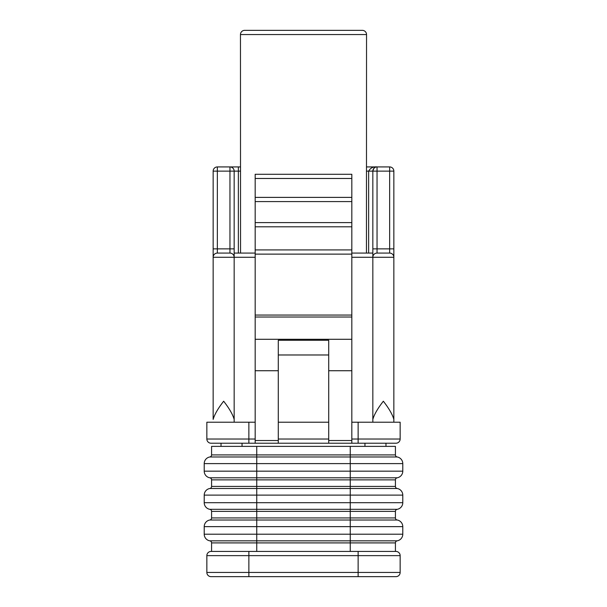 <?xml version="1.0" encoding="UTF-8"?>
<svg xmlns="http://www.w3.org/2000/svg" width="607" height="607" viewBox="0 0 607 607"><rect width="100%" height="100%" fill="white"/><g stroke="black" fill="none" stroke-linecap="round" stroke-linejoin="round"><path stroke-width="0.91" d="M221.031 446.38L221.031 443.224L242.041 443.224L242.041 446.38M364.959 446.38L364.959 443.224L385.969 443.224L385.969 446.38M278.287 422.214L328.713 422.214M278.287 354.981L328.713 354.981M366.537 166.925L389.648 166.925A4.203 4.203 0 0 1 393.852 171.128L393.852 422.214L400.15 422.214L400.15 439.028A4.203 4.203 0 0 1 395.954 443.224L278.287 443.224L278.287 340.269L328.713 340.269L328.713 370.733L351.825 370.733L351.825 315.056L255.175 315.056L255.175 201.592L351.825 201.592L351.825 197.389L255.175 197.389L255.175 201.592M278.287 440.523L255.175 440.523L255.175 315.056M351.825 315.056L351.825 254.121L255.175 254.121M351.825 254.121L351.825 226.806L255.175 226.806M351.825 226.806L351.825 201.592M351.825 197.389L351.825 174.277L255.175 174.277L255.175 197.389M255.175 440.523L255.175 443.224L211.046 443.224A4.203 4.203 0 0 1 206.85 439.028L206.85 422.214L255.175 422.214M213.148 248.87L217.352 248.87L217.352 253.073L229.962 253.073L217.352 253.073A4.203 4.203 0 0 0 213.148 257.277L213.148 171.128A4.203 4.203 0 0 1 217.352 166.925L229.962 166.925A4.203 4.203 0 0 1 234.165 171.128L234.165 257.277L213.148 257.277L213.148 419.399C214.552 414.46 218.057 408.397 223.657 401.204C229.256 408.397 232.762 414.46 234.165 419.399L234.165 422.214M278.287 443.224L255.175 443.224M278.287 370.733L255.175 370.733M351.825 443.224L351.825 370.733M351.825 440.523L328.713 440.523L328.713 370.733M328.713 440.523L328.713 443.224M363.95 253.073L351.825 253.073L372.835 253.073L366.453 253.073L366.537 34.553A4.203 4.203 0 0 0 362.333 30.35L354.981 30.35M366.453 171.128L368.639 171.128C370.452 167.927 373.252 166.523 377.038 166.925L377.038 171.128L389.648 171.128L389.648 253.073L377.038 253.073L389.648 253.073A4.203 4.203 0 0 1 393.852 257.277L372.835 257.277L372.835 171.128A4.203 4.203 0 0 1 377.038 166.925L389.648 166.925L389.648 171.128L393.852 171.128M238.361 253.073L234.165 253.073L234.165 248.87L217.352 248.87L217.352 171.128L238.361 171.128L238.361 253.073L240.547 253.073L240.463 34.553L366.537 34.553M351.825 257.277L372.835 257.277A4.203 4.203 0 0 1 377.038 253.073L377.038 248.87L372.835 248.87M393.852 422.214L393.852 419.399C392.448 414.46 388.943 408.397 383.343 401.204C377.744 408.397 374.238 414.46 372.835 419.399L372.835 422.214L393.852 422.214M240.547 253.073L243.05 253.073M234.165 419.399L234.165 257.277A4.203 4.203 0 0 0 229.962 253.073L229.962 166.925L238.361 166.925L217.352 166.925L217.352 171.128L213.148 171.128M240.547 171.128L238.361 171.128L238.361 166.925L240.463 166.925M393.852 248.87L377.038 248.87L377.038 171.128L372.835 171.128C373.745 167.927 375.149 166.523 377.038 166.925M351.825 253.073L366.453 253.073M372.835 257.277L372.835 419.399M351.825 422.214L372.835 422.214M255.175 257.277L234.165 257.277L234.165 253.073L255.175 253.073M252.019 30.35L244.667 30.35A4.203 4.203 0 0 0 240.463 34.553M244.667 30.35L362.333 30.35M206.85 572.447L206.85 555.64L400.15 555.64L400.15 572.447L358.13 572.447L358.13 551.437L395.954 551.437A4.203 4.203 0 0 1 400.15 555.64A4.203 4.203 0 0 0 395.954 551.437L211.046 551.437A4.203 4.203 0 0 0 206.85 555.64A4.203 4.203 0 0 1 211.046 551.437L248.87 551.437L248.87 572.447L206.85 572.447A4.203 4.203 0 0 0 211.046 576.65L248.87 576.65L248.87 572.447L358.13 572.447L358.13 576.65L248.87 576.65M358.13 576.65L395.954 576.65A4.203 4.203 0 0 0 400.15 572.447M350.254 446.38L350.254 454.909L395.423 454.909A2.102 2.102 0 0 0 397.175 456.98A2.102 2.102 0 0 1 395.423 454.909L395.423 446.38L211.577 446.38L211.577 454.909A2.102 2.102 0 0 1 209.825 456.98A6.723 6.723 0 0 0 204.218 463.611L402.782 463.611A6.723 6.723 0 0 0 397.175 456.98A6.723 6.723 0 0 1 402.782 463.611L402.782 471.169A6.723 6.723 0 0 1 397.175 477.8A2.102 2.102 0 0 0 395.423 479.871L211.577 479.871L211.577 486.427A2.102 2.102 0 0 1 209.825 488.498A6.723 6.723 0 0 0 204.218 495.122L402.782 495.122L402.782 502.687A6.723 6.723 0 0 1 397.175 509.319A2.102 2.102 0 0 0 395.423 511.39L211.577 511.39A2.102 2.102 0 0 0 209.825 509.319A6.723 6.723 0 0 1 204.218 502.687L204.218 495.122A6.723 6.723 0 0 1 209.825 488.498A2.102 2.102 0 0 0 211.577 486.427L256.746 486.427L256.746 477.8L209.825 477.8A2.102 2.102 0 0 1 211.577 479.871M397.175 456.98L350.254 456.98L350.254 454.909L211.577 454.909A2.102 2.102 0 0 1 209.825 456.98A6.723 6.723 0 0 0 204.218 463.611L204.218 471.169A6.723 6.723 0 0 0 209.825 477.8M397.175 488.498A2.102 2.102 0 0 1 395.423 486.427A2.102 2.102 0 0 0 397.175 488.498A6.723 6.723 0 0 1 402.782 495.122A6.723 6.723 0 0 0 397.175 488.498L350.254 488.498L350.254 502.687L402.782 502.687M204.218 471.169L350.254 471.169L350.254 488.498L256.746 488.498L256.746 486.427L395.423 486.427L395.423 479.871M402.782 534.206L402.782 526.641A6.723 6.723 0 0 0 397.175 520.009A6.723 6.723 0 0 1 402.782 526.641L350.254 526.641L350.254 534.206L402.782 534.206A6.723 6.723 0 0 1 397.175 540.837A2.102 2.102 0 0 0 395.423 542.908L211.577 542.908L211.577 551.437M395.423 511.39L395.423 517.938A2.102 2.102 0 0 0 397.175 520.009L350.254 520.009L350.254 526.641L256.746 526.641L256.746 534.206L350.254 534.206L350.254 540.837L256.746 540.837L256.746 551.437M397.175 509.319L350.254 509.319L350.254 517.938L256.746 517.938L256.746 520.009L350.254 520.009L350.254 517.938L395.423 517.938A2.102 2.102 0 0 0 397.175 520.009M204.218 502.687L256.746 502.687L256.746 517.938L211.577 517.938A2.102 2.102 0 0 1 209.825 520.009A6.723 6.723 0 0 0 204.218 526.641L256.746 526.641L256.746 520.009L209.825 520.009A6.723 6.723 0 0 0 204.218 526.641L204.218 534.206A6.723 6.723 0 0 0 209.825 540.837A2.102 2.102 0 0 1 211.577 542.908M209.825 520.009A2.102 2.102 0 0 0 211.577 517.938L211.577 511.39M395.423 551.437L395.423 542.908M351.825 317.013L255.175 317.013M351.825 339.298L255.175 339.298M351.825 249.917L255.175 249.917M351.825 222.602L255.175 222.602M351.825 178.481L255.175 178.481M248.87 443.224L248.87 439.028L206.85 439.028M248.87 422.214L248.87 439.028L255.175 439.028M328.713 439.028L278.287 439.028M372.835 171.128L368.639 171.128L368.639 253.073M358.13 422.214L358.13 439.028L351.825 439.028M400.15 439.028L358.13 439.028L358.13 443.224M397.175 477.8L256.746 477.8L256.746 456.98L209.825 456.98M256.746 446.38L256.746 456.98L350.254 456.98L350.254 471.169L402.782 471.169M209.825 509.319L350.254 509.319L350.254 502.687L256.746 502.687L256.746 488.498L209.825 488.498M204.218 534.206L256.746 534.206L256.746 540.837L209.825 540.837M350.254 551.437L350.254 540.837L397.175 540.837"/></g></svg>
